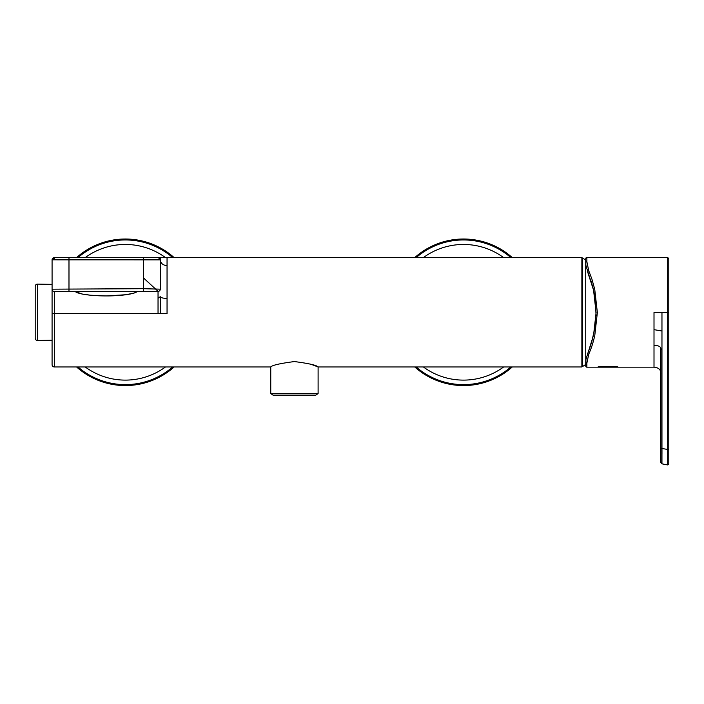 <?xml version="1.0" encoding="UTF-8"?>
<svg xmlns="http://www.w3.org/2000/svg" width="704" height="704" viewBox="0 0 704 704"><rect width="100%" height="100%" fill="white"/><g stroke="black" fill="none" stroke-linecap="round" stroke-linejoin="round"><path stroke-width="1.06" d="M37.453 284.108A2.253 2.253 0 0 1 37.497 284.108L37.497 340.463A2.253 2.253 0 0 1 35.2 338.21L35.2 286.361A2.253 2.253 0 0 1 37.453 284.108M143.378 277.834L158.171 291.43M585.737 260.154A63.932 63.932 0 0 0 582.393 257.928L582.393 366.643L581.874 366.353L581.874 362.226M582.393 257.928L581.874 258.218L581.874 262.346M76.569 257.611A73.269 73.269 0 0 1 174.126 257.611M52.078 284.363L37.497 284.108M52.078 340.208L37.497 340.463M512.301 366.96A73.269 73.269 0 0 1 414.735 366.96M270.758 393.562L318.102 393.562L315.85 395.138L273.011 395.138L270.758 393.562L270.758 366.96L54.331 366.96A2.253 2.253 0 0 1 52.078 364.698L52.078 259.829L54.287 257.611L167.05 257.611L167.05 313.482L158.039 313.482L158.039 291.43L143.378 291.43L158.039 291.43A2.262 2.262 -89.9 0 0 160.292 289.168L160.292 259.855L52.078 259.829A2.209 2.209 90.1 0 1 54.287 257.611M270.758 366.96C272.166 365.235 280.051 363.431 294.413 361.566C308.827 363.44 316.73 365.235 318.102 366.96L581.874 366.96L581.874 257.611L167.05 257.611M318.102 393.562L318.102 366.96L311.177 364.329M585.728 263.674L585.746 258.606A1.126 1.126 0 0 1 586.872 257.488L586.881 261.782L588.694 270.609L591.923 279.136L594.739 289.3L597.353 312.558L594.748 335.808C592.689 344.045 591.923 346.562 588.694 354.394L586.881 363.07L586.872 367.162L654.007 367.162L654.007 345.479C658.46 345.418 660.73 346.535 660.836 348.832L660.836 448.518L661.962 448.518L661.954 463.83L667.682 464.939L667.674 312.55L668.8 312.55L668.8 258.623L667.665 257.488L667.674 312.55L661.962 312.558L661.962 331.003L654.007 329.657L654.007 345.479M597.802 367.162C597.441 366.238 618.666 366.15 618.059 367.162L654.007 367.162C658.759 367.594 661.038 369.864 660.836 373.991M595.989 311.775L593.542 289.916M585.728 263.278L585.746 261.589M585.728 264.132L585.746 365.605M585.737 361.768L585.746 362.604M586.872 257.488L667.665 257.488L586.872 257.488L585.746 258.606L585.869 265.294L593.569 290.03L596.103 312.585L593.569 335.095L585.86 359.726L585.746 366.036A1.126 1.126 180 0 0 586.872 367.162L586.881 362.859M585.851 359.55L586.062 357.949M668.8 312.55L668.8 449.618L661.962 448.518L661.962 331.003M660.827 348.797L660.827 348.005L660.836 348.832L661.962 349.448M661.954 463.83L660.836 462.475L660.836 448.518M668.8 449.178L668.8 258.623L667.665 257.488M668.8 449.618L668.8 464.024L667.682 464.948M661.971 449.416L661.971 453.772M585.746 262.794A1.126 1.038 0 0 1 586.881 261.782M588.694 270.609A1.126 0.818 156.5 0 0 587.629 271.911L587.338 271.207M588.694 354.394A1.126 0.827 -156.3 0 1 587.629 353.082M586.881 363.07A1.126 1.047 180 0 1 585.746 362.05M160.054 258.87L158.039 257.611A2.235 2.235 0 0 1 160.292 259.855C160.697 263.366 162.95 265.294 167.05 265.637M158.039 313.482L54.331 313.482L54.331 291.43L68.983 291.43L54.331 291.43A2.253 2.253 0 0 1 52.078 289.177L143.378 288.693L160.292 289.168M143.378 257.611L143.378 291.43L68.983 291.43L68.983 257.611M160.292 313.482L160.292 296.683L158.039 298.258M160.292 296.683C160.688 297.73 162.95 298.302 167.05 298.399M160.292 259.864L160.292 257.611M414.735 257.611A73.269 73.269 0 0 1 512.301 257.611M174.126 366.96A73.269 73.269 0 0 1 76.569 366.96M75.038 291.43A31.671 5.5 180 0 0 76.657 292.415A31.671 5.5 180 0 0 109.138 295.909A31.671 5.5 180 0 0 137.324 291.43M85.21 257.611A67.822 67.822 0 0 1 165.484 257.611M77.986 257.611A72.327 72.327 0 0 1 172.7 257.611M503.65 366.96A67.822 67.822 0 0 1 423.377 366.96M510.875 366.96A72.327 72.327 0 0 1 416.161 366.96M54.331 259.794L54.331 257.611M52.078 313.43L54.331 313.482L54.331 366.96M654.007 329.657L654.007 312.558L661.962 312.558M423.377 257.611A67.822 67.822 0 0 1 503.65 257.611M416.161 257.611A72.327 72.327 0 0 1 510.875 257.611M165.484 366.96A67.822 67.822 0 0 1 85.21 366.96M172.7 366.96A72.327 72.327 0 0 1 77.986 366.96M137.509 291.43L134.394 292.961L126.016 294.73L106.137 295.935L90.499 295.214L82.386 294.078L74.862 291.43M585.746 365.288L585.746 364.417A63.932 63.932 0 0 1 582.393 366.643M585.974 365.658L585.922 359.181L591.694 342.109L594.986 327.545L595.769 320.804M596.059 315.515L595.302 299.922L593.375 289.212L590.674 279.805M597.81 367.162L586.872 367.162L585.746 366.036M587.629 271.911L593.674 290.532L596.103 312.585"/></g></svg>
